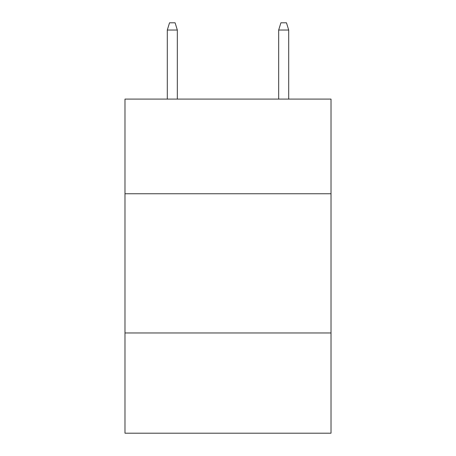 <?xml version="1.0" encoding="UTF-8"?>
<svg xmlns="http://www.w3.org/2000/svg" width="456" height="456" viewBox="0 0 456 456"><rect width="100%" height="100%" fill="white"/><g stroke="black" fill="none" stroke-linecap="round" stroke-linejoin="round"><path stroke-width="0.68" d="M331.016 193.754L331.016 99.089L124.984 99.089L124.984 193.754L331.016 193.754L331.016 433.2L124.984 433.2L124.984 193.754M331.016 332.965L124.984 332.965M177.327 99.089L177.327 30.039L167.301 30.039L167.301 99.089M167.301 30.039L169.529 22.8L175.098 22.8L177.327 30.039M278.673 30.039L280.902 22.8L286.471 22.8L288.699 30.039L278.673 30.039L278.673 99.089M288.699 30.039L288.699 99.089"/></g></svg>

